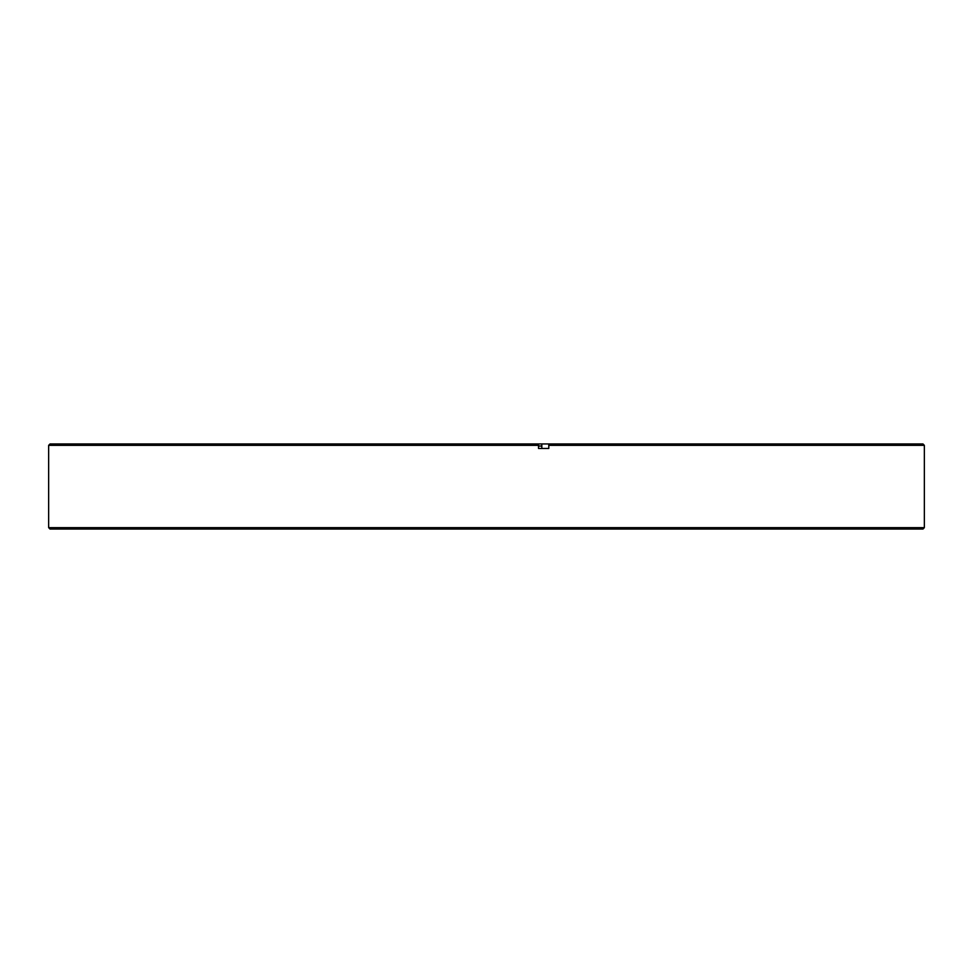 <?xml version="1.0" encoding="UTF-8"?>
<svg xmlns="http://www.w3.org/2000/svg" width="973" height="973" viewBox="0 0 973 973"><rect width="100%" height="100%" fill="white"/><g stroke="black" fill="none" stroke-linecap="round" stroke-linejoin="round"><path stroke-width="1.46" d="M922.963 529.044L50.037 529.044L48.65 527.658L924.35 527.658L922.963 529.044M541.827 446.035L538.507 446.035M48.65 445.342L50.037 443.956L541.827 443.956L541.827 448.456L538.507 448.456L538.507 445.342L48.65 445.342L48.65 527.658M548.796 445.342L548.614 443.956L922.963 443.956L924.35 445.342L548.796 445.342L548.796 448.456L538.507 448.456M538.324 443.956L538.507 445.342M548.614 443.956L541.827 443.956M924.35 445.342L924.35 527.658"/></g></svg>
